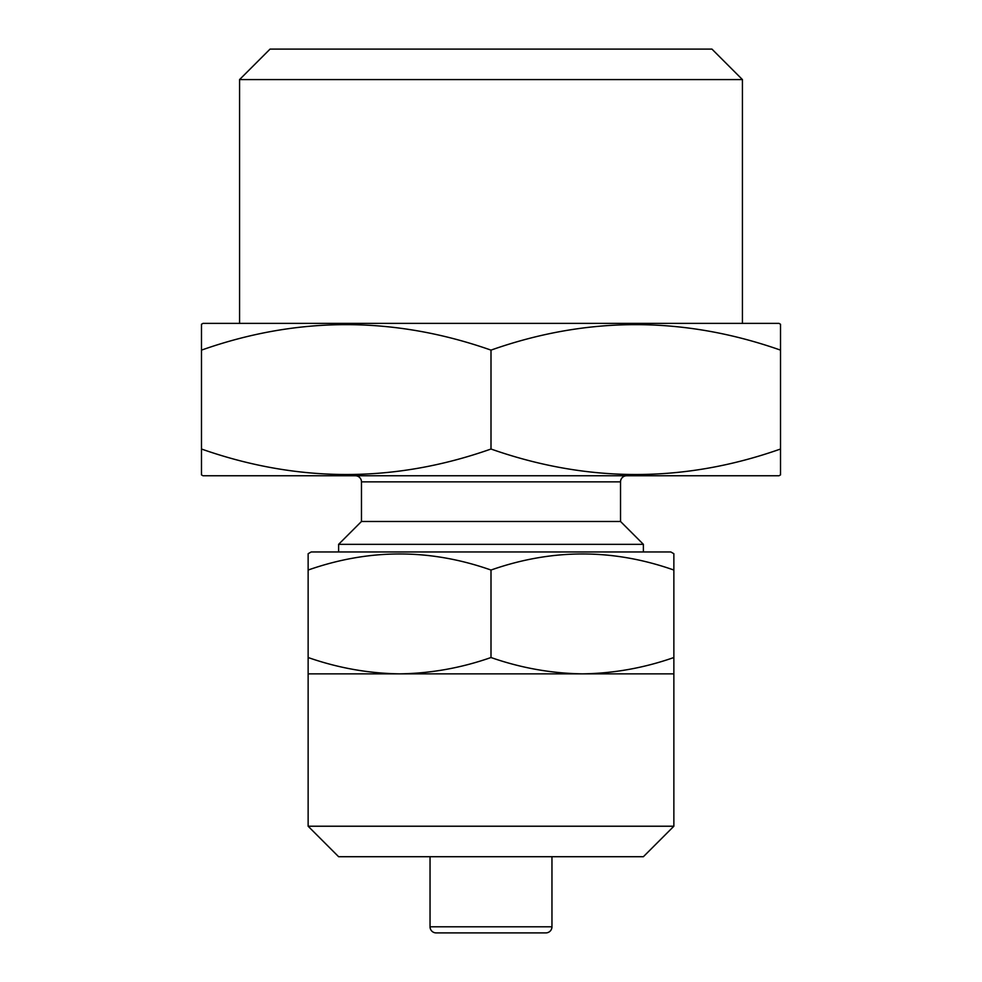 <?xml version="1.0" encoding="UTF-8"?>
<svg xmlns="http://www.w3.org/2000/svg" width="982" height="982" viewBox="0 0 982 982"><rect width="100%" height="100%" fill="white"/><g stroke="black" fill="none" stroke-linecap="round" stroke-linejoin="round"><path stroke-width="1.47" d="M308.139 553.713L311.196 551.958L670.804 551.958L673.861 553.713L673.861 570.039C613.05 548.607 552.105 548.607 491 570.039C430.202 548.607 369.244 548.607 308.139 570.039L308.139 554.449M673.861 826.23L308.139 826.23L338.618 856.709L643.382 856.709L673.861 826.23L673.861 673.861L582.424 673.861C613.603 673.419 644.082 667.969 673.861 657.523L673.861 673.861M308.139 826.23L308.139 673.861L582.424 673.861C551.332 673.394 520.853 667.956 491 657.523L491 570.039M545.857 932.9L436.143 932.9L545.857 932.9A6.101 6.101 0 0 0 551.958 926.799L551.958 856.709M201.482 449.02L201.482 474.883L203.004 475.767L778.996 475.767L780.518 474.883L780.518 449.02C684.258 482.997 587.752 482.997 491 449.02C394.727 482.997 298.221 482.997 201.482 449.02L201.482 324.256L203.004 323.385L778.996 323.385L780.518 324.256L780.518 350.12L780.518 324.256M201.482 350.12C297.742 316.155 394.248 316.155 491 350.12C587.273 316.155 683.779 316.155 780.518 350.12L780.518 449.02M742.429 323.385L742.429 79.579L239.571 79.579L239.571 323.385M239.571 79.579L270.05 49.1L711.95 49.1L742.429 79.579M436.143 932.9A6.101 6.101 0 0 1 430.042 926.799L430.042 856.709M643.382 551.958L643.382 544.335L338.618 544.335L338.618 551.958M338.618 544.335L361.474 521.479L620.526 521.479L643.382 544.335M620.526 521.479L620.526 481.855A6.101 6.101 0 0 1 626.614 475.767M361.474 521.479L361.474 481.855L620.526 481.855M355.386 475.767A6.101 6.101 0 0 1 361.474 481.855M442.244 932.9L539.756 932.9M491 449.02L491 350.12M308.139 673.861L308.139 657.523C338.004 667.956 368.471 673.394 399.576 673.861C430.742 673.419 461.221 667.969 491 657.523M673.861 657.523L673.861 564.503M308.139 657.523L308.139 564.503M430.042 926.799L551.958 926.799"/></g></svg>
